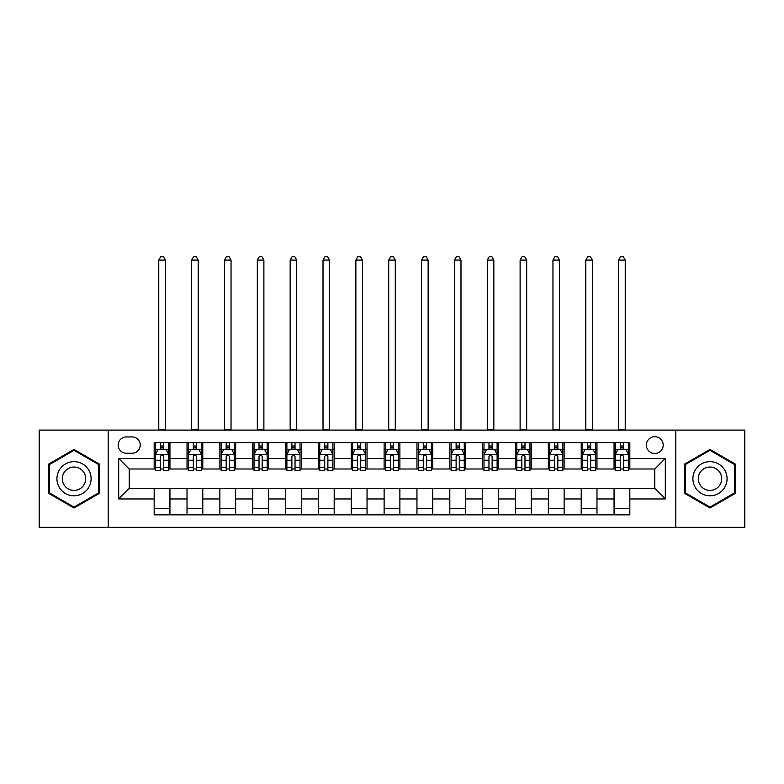 <?xml version="1.0" encoding="UTF-8"?>
<svg xmlns="http://www.w3.org/2000/svg" width="784" height="784" viewBox="0 0 784 784"><rect width="100%" height="100%" fill="white"/><g stroke="black" fill="none" stroke-linecap="round" stroke-linejoin="round"><path stroke-width="1.18" d="M654.797 436.678A8.408 8.408 0 0 0 646.388 445.087A8.408 8.408 0 0 0 654.797 453.495A8.408 8.408 0 0 0 663.205 445.087A8.408 8.408 0 0 0 654.797 436.678M675.818 527.338L744.8 527.338L744.8 430.102L675.818 430.102L675.818 527.338L108.182 527.338L108.182 430.102L39.2 430.102L39.2 527.338L108.182 527.338M126.312 453.23L132.094 453.23A8.144 8.144 0 0 0 140.248 445.087A8.144 8.144 0 0 0 132.094 436.933L126.312 436.933A8.144 8.144 0 0 0 118.168 445.087A8.144 8.144 0 0 0 126.312 453.23M675.818 430.102L108.182 430.102M154.174 498.957L118.698 498.957L118.698 458.483L154.174 458.483L154.174 468.999L129.203 468.999L129.203 488.442L154.174 488.442L154.174 514.853L629.826 514.853L629.826 488.442L654.797 488.442L654.797 468.999L629.826 468.999L629.826 458.483L665.302 458.483L665.302 498.957L629.826 498.957M629.826 458.483L629.826 442.588L154.174 442.588L154.174 458.483M614.058 442.588L614.058 468.999L615.371 468.999M620.369 468.999L623.525 468.999M628.513 468.999L629.826 468.999M614.058 468.999L595.664 468.999M581.209 442.588L581.209 468.999L582.522 468.999M587.52 468.999L590.675 468.999M581.209 468.999L562.814 468.999M548.359 442.588L548.359 468.999L549.672 468.999M554.67 468.999L557.826 468.999M548.359 468.999L529.964 468.999M515.509 442.588L515.509 468.999L516.823 468.999M521.821 468.999L524.976 468.999M515.509 468.999L497.115 468.999M482.66 442.588L482.66 468.999L483.973 468.999M488.971 468.999L492.127 468.999M482.66 468.999L464.265 468.999M449.81 442.588L449.81 468.999L451.133 468.999M456.121 468.999L459.277 468.999M449.81 468.999L431.416 468.999M416.961 442.588L416.961 468.999L418.284 468.999M423.272 468.999L426.427 468.999M416.961 468.999L398.566 468.999M384.121 442.588L384.121 468.999L385.434 468.999M390.422 468.999L393.578 468.999M384.121 468.999L365.716 468.999M351.271 442.588L351.271 468.999L352.584 468.999M357.573 468.999L360.728 468.999M351.271 468.999L332.867 468.999M318.422 442.588L318.422 468.999L319.735 468.999M324.723 468.999L327.879 468.999M318.422 468.999L300.027 468.999M285.572 442.588L285.572 468.999L286.885 468.999M291.873 468.999L295.029 468.999M285.572 468.999L267.177 468.999M252.722 442.588L252.722 468.999L254.036 468.999M259.024 468.999L262.179 468.999M252.722 468.999L234.328 468.999M219.873 442.588L219.873 468.999L221.186 468.999M226.174 468.999L229.33 468.999M219.873 468.999L201.478 468.999M187.023 442.588L187.023 468.999L188.336 468.999M193.325 468.999L196.48 468.999M187.023 468.999L168.629 468.999M154.174 468.999L155.487 468.999M160.475 468.999L163.631 468.999M154.174 488.442L169.942 488.442L169.942 514.853M629.826 488.442L169.942 488.442M169.942 442.588L169.942 468.999M154.174 449.154L155.487 449.154M160.475 449.154L163.631 449.154M168.629 449.154L169.942 449.154M154.174 508.287L169.942 508.287M187.023 488.442L187.023 514.853M202.791 442.588L202.791 468.999M187.023 449.154L188.336 449.154M193.325 449.154L196.48 449.154M201.478 449.154L202.791 449.154M202.791 488.442L202.791 514.853M187.023 508.287L202.791 508.287M219.873 488.442L219.873 514.853M235.641 488.442L235.641 514.853M219.873 508.287L235.641 508.287M235.641 442.588L235.641 468.999M219.873 449.154L221.186 449.154M226.174 449.154L229.33 449.154M234.328 449.154L235.641 449.154M252.722 488.442L252.722 514.853M268.491 488.442L268.491 514.853M252.722 508.287L268.491 508.287M268.491 442.588L268.491 468.999M252.722 449.154L254.036 449.154M259.024 449.154L262.179 449.154M267.177 449.154L268.491 449.154M285.572 488.442L285.572 514.853M301.34 488.442L301.34 514.853M285.572 508.287L301.34 508.287M301.34 442.588L301.34 468.999M285.572 449.154L286.885 449.154M291.873 449.154L295.029 449.154M300.027 449.154L301.34 449.154M318.422 488.442L318.422 514.853M334.19 488.442L334.19 514.853M318.422 508.287L334.19 508.287M334.19 442.588L334.19 468.999M318.422 449.154L319.735 449.154M324.723 449.154L327.879 449.154M332.867 449.154L334.19 449.154M351.271 488.442L351.271 514.853M367.039 488.442L367.039 514.853M351.271 508.287L367.039 508.287M367.039 442.588L367.039 468.999M351.271 449.154L352.584 449.154M357.573 449.154L360.728 449.154M365.716 449.154L367.039 449.154M384.121 488.442L384.121 514.853M399.879 488.442L399.879 514.853M384.121 508.287L399.879 508.287M399.879 442.588L399.879 468.999M384.121 449.154L385.434 449.154M390.422 449.154L393.578 449.154M398.566 449.154L399.879 449.154M416.961 488.442L416.961 514.853M432.729 488.442L432.729 514.853M416.961 508.287L432.729 508.287M432.729 442.588L432.729 468.999M416.961 449.154L418.284 449.154M423.272 449.154L426.427 449.154M431.416 449.154L432.729 449.154M449.81 488.442L449.81 514.853M465.578 488.442L465.578 514.853M449.81 508.287L465.578 508.287M465.578 442.588L465.578 468.999M449.81 449.154L451.133 449.154M456.121 449.154L459.277 449.154M464.265 449.154L465.578 449.154M482.66 488.442L482.66 514.853M498.428 488.442L498.428 514.853M482.66 508.287L498.428 508.287M498.428 442.588L498.428 468.999M482.66 449.154L483.973 449.154M488.971 449.154L492.127 449.154M497.115 449.154L498.428 449.154M515.509 488.442L515.509 514.853M531.278 488.442L531.278 514.853M515.509 508.287L531.278 508.287M531.278 442.588L531.278 468.999M515.509 449.154L516.823 449.154M521.821 449.154L524.976 449.154M529.964 449.154L531.278 449.154M548.359 488.442L548.359 514.853M564.127 488.442L564.127 514.853M548.359 508.287L564.127 508.287M564.127 442.588L564.127 468.999M548.359 449.154L549.672 449.154M554.67 449.154L557.826 449.154M562.814 449.154L564.127 449.154M581.209 488.442L581.209 514.853M596.977 488.442L596.977 514.853M581.209 508.287L596.977 508.287M596.977 442.588L596.977 468.999M581.209 449.154L582.522 449.154M587.52 449.154L590.675 449.154M595.664 449.154L596.977 449.154M614.058 488.442L614.058 514.853M614.058 508.287L629.826 508.287M614.058 449.154L615.371 449.154M620.369 449.154L623.525 449.154M628.513 449.154L629.826 449.154M129.203 468.999L118.698 458.483M129.203 488.442L118.698 498.957M665.302 458.483L654.797 468.999M665.302 498.957L654.797 488.442M74.019 508.003L99.382 493.361L99.382 464.079L74.019 449.438L48.657 464.079L48.657 493.361L74.019 508.003M735.343 464.079L709.981 449.438L684.618 464.079L684.618 493.361L709.981 508.003L735.343 493.361L735.343 464.079M163.631 446.008L160.475 446.008M168.629 467.284L163.631 467.284L163.631 470.576L168.629 470.576L168.629 454.544L166.002 449.291L158.113 449.291L155.487 454.544L155.487 470.576L160.475 470.576L160.475 467.284L155.487 467.284M155.487 454.544L155.487 442.588M168.629 454.544L168.629 442.588M160.475 449.291L160.475 442.588M163.631 442.588L163.631 449.291M163.631 467.284L163.631 456.513C162.582 454.495 161.533 454.495 160.475 456.513L160.475 467.284M158.77 430.102L158.77 260.082L165.346 260.082L163.366 256.662L160.74 256.662L158.77 260.082M165.346 430.102L165.346 260.082M196.48 446.008L193.325 446.008M201.478 467.284L196.48 467.284L196.48 470.576L201.478 470.576L201.478 454.544L198.852 449.291L190.963 449.291L188.336 454.544L188.336 470.576L193.325 470.576L193.325 467.284L188.336 467.284M188.336 454.544L188.336 442.588M201.478 454.544L201.478 442.588M193.325 449.291L193.325 442.588M196.48 442.588L196.48 449.291M196.48 467.284L196.48 456.513C195.432 454.495 194.383 454.495 193.325 456.513L193.325 467.284M191.619 430.102L191.619 260.082L198.185 260.082L196.216 256.662L193.589 256.662L191.619 260.082M198.185 430.102L198.185 260.082M229.33 446.008L226.174 446.008M234.328 467.284L229.33 467.284L229.33 470.576L234.328 470.576L234.328 454.544L231.692 449.291L223.812 449.291L221.186 454.544L221.186 470.576L226.174 470.576L226.174 467.284L221.186 467.284M221.186 454.544L221.186 442.588M234.328 454.544L234.328 442.588M226.174 449.291L226.174 442.588M229.33 442.588L229.33 449.291M229.33 467.284L229.33 456.513C228.281 454.495 227.233 454.495 226.174 456.513L226.174 467.284M224.469 430.102L224.469 260.082L231.035 260.082L229.065 256.662L226.439 256.662L224.469 260.082M231.035 430.102L231.035 260.082M262.179 446.008L259.024 446.008M267.177 467.284L262.179 467.284L262.179 470.576L267.177 470.576L267.177 454.544L264.541 449.291L256.662 449.291L254.036 454.544L254.036 470.576L259.024 470.576L259.024 467.284L254.036 467.284M254.036 454.544L254.036 442.588M267.177 454.544L267.177 442.588M259.024 449.291L259.024 442.588M262.179 442.588L262.179 449.291M262.179 467.284L262.179 456.513C261.131 454.495 260.082 454.495 259.024 456.513L259.024 467.284M257.319 430.102L257.319 260.082L263.885 260.082L261.915 256.662L259.288 256.662L257.319 260.082M263.885 430.102L263.885 260.082M295.029 446.008L291.873 446.008M300.027 467.284L295.029 467.284L295.029 470.576L300.027 470.576L300.027 454.544L297.391 449.291L289.512 449.291L286.885 454.544L286.885 470.576L291.873 470.576L291.873 467.284L286.885 467.284M286.885 454.544L286.885 442.588M300.027 454.544L300.027 442.588M291.873 449.291L291.873 442.588M295.029 442.588L295.029 449.291M295.029 467.284L295.029 456.513C293.98 454.495 292.932 454.495 291.873 456.513L291.873 467.284M290.168 430.102L290.168 260.082L296.734 260.082L294.764 256.662L292.138 256.662L290.168 260.082M296.734 430.102L296.734 260.082M88.817 470.184A17.081 17.081 0 0 0 65.484 463.932A17.081 17.081 0 0 0 59.231 487.266A17.081 17.081 0 0 0 82.565 493.518A17.081 17.081 0 0 0 88.817 470.184M84.143 472.879A11.691 11.691 0 0 0 68.169 468.597A11.691 11.691 0 0 0 63.896 484.571A11.691 11.691 0 0 0 79.87 488.853A11.691 11.691 0 0 0 84.143 472.879M74.019 507.091L49.451 492.911L49.451 464.54L74.019 450.349L98.588 464.54L98.588 492.911L74.019 507.091M709.981 495.802A17.081 17.081 0 0 0 727.062 478.72A17.081 17.081 0 0 0 709.981 461.639A17.081 17.081 0 0 0 692.899 478.72A17.081 17.081 0 0 0 709.981 495.802M709.981 490.412A11.691 11.691 0 0 0 721.672 478.72A11.691 11.691 0 0 0 709.981 467.029A11.691 11.691 0 0 0 698.289 478.72A11.691 11.691 0 0 0 709.981 490.412M685.412 464.54L709.981 450.349L734.549 464.54L734.549 492.911L709.981 507.091L685.412 492.911L685.412 464.54M327.879 446.008L324.723 446.008M332.867 467.284L327.879 467.284L327.879 470.576L332.867 470.576L332.867 454.544L330.24 449.291L322.361 449.291L319.735 454.544L319.735 470.576L324.723 470.576L324.723 467.284L319.735 467.284M319.735 454.544L319.735 442.588M332.867 454.544L332.867 442.588M324.723 449.291L324.723 442.588M327.879 442.588L327.879 449.291M327.879 467.284L327.879 456.513C326.83 454.495 325.781 454.495 324.723 456.513L324.723 467.284M323.018 430.102L323.018 260.082L329.584 260.082L327.614 256.662L324.988 256.662L323.018 260.082M329.584 430.102L329.584 260.082M360.728 446.008L357.573 446.008M365.716 467.284L360.728 467.284L360.728 470.576L365.716 470.576L365.716 454.544L363.09 449.291L355.211 449.291L352.584 454.544L352.584 470.576L357.573 470.576L357.573 467.284L352.584 467.284M352.584 454.544L352.584 442.588M365.716 454.544L365.716 442.588M357.573 449.291L357.573 442.588M360.728 442.588L360.728 449.291M360.728 467.284L360.728 456.513C359.68 454.495 358.631 454.495 357.573 456.513L357.573 467.284M355.867 430.102L355.867 260.082L362.433 260.082L360.464 256.662L357.837 256.662L355.867 260.082M362.433 430.102L362.433 260.082M393.578 446.008L390.422 446.008M398.566 467.284L393.578 467.284L393.578 470.576L398.566 470.576L398.566 454.544L395.94 449.291L388.06 449.291L385.434 454.544L385.434 470.576L390.422 470.576L390.422 467.284L385.434 467.284M385.434 454.544L385.434 442.588M398.566 454.544L398.566 442.588M390.422 449.291L390.422 442.588M393.578 442.588L393.578 449.291M393.578 467.284L393.578 456.513C392.529 454.495 391.481 454.495 390.422 456.513L390.422 467.284M388.717 430.102L388.717 260.082L395.283 260.082L393.313 256.662L390.687 256.662L388.717 260.082M395.283 430.102L395.283 260.082M426.427 446.008L423.272 446.008M431.416 467.284L426.427 467.284L426.427 470.576L431.416 470.576L431.416 454.544L428.789 449.291L420.91 449.291L418.284 454.544L418.284 470.576L423.272 470.576L423.272 467.284L418.284 467.284M418.284 454.544L418.284 442.588M431.416 454.544L431.416 442.588M423.272 449.291L423.272 442.588M426.427 442.588L426.427 449.291M426.427 467.284L426.427 456.513C425.379 454.495 424.32 454.495 423.272 456.513L423.272 467.284M421.567 430.102L421.567 260.082L428.133 260.082L426.163 256.662L423.536 256.662L421.567 260.082M428.133 430.102L428.133 260.082M459.277 446.008L456.121 446.008M464.265 467.284L459.277 467.284L459.277 470.576L464.265 470.576L464.265 454.544L461.639 449.291L453.76 449.291L451.133 454.544L451.133 470.576L456.121 470.576L456.121 467.284L451.133 467.284M451.133 454.544L451.133 442.588M464.265 454.544L464.265 442.588M456.121 449.291L456.121 442.588M459.277 442.588L459.277 449.291M459.277 467.284L459.277 456.513C458.228 454.495 457.17 454.495 456.121 456.513L456.121 467.284M454.416 430.102L454.416 260.082L460.982 260.082L459.012 256.662L456.386 256.662L454.416 260.082M460.982 430.102L460.982 260.082M492.127 446.008L488.971 446.008M497.115 467.284L492.127 467.284L492.127 470.576L497.115 470.576L497.115 454.544L494.488 449.291L486.609 449.291L483.973 454.544L483.973 470.576L488.971 470.576L488.971 467.284L483.973 467.284M483.973 454.544L483.973 442.588M497.115 454.544L497.115 442.588M488.971 449.291L488.971 442.588M492.127 442.588L492.127 449.291M492.127 467.284L492.127 456.513C491.078 454.495 490.02 454.495 488.971 456.513L488.971 467.284M487.266 430.102L487.266 260.082L493.832 260.082L491.862 256.662L489.236 256.662L487.266 260.082M493.832 430.102L493.832 260.082M524.976 446.008L521.821 446.008M529.964 467.284L524.976 467.284L524.976 470.576L529.964 470.576L529.964 454.544L527.338 449.291L519.459 449.291L516.823 454.544L516.823 470.576L521.821 470.576L521.821 467.284L516.823 467.284M516.823 454.544L516.823 442.588M529.964 454.544L529.964 442.588M521.821 449.291L521.821 442.588M524.976 442.588L524.976 449.291M524.976 467.284L524.976 456.513C523.928 454.495 522.869 454.495 521.821 456.513L521.821 467.284M520.115 430.102L520.115 260.082L526.681 260.082L524.712 256.662L522.085 256.662L520.115 260.082M526.681 430.102L526.681 260.082M557.826 446.008L554.67 446.008M562.814 467.284L557.826 467.284L557.826 470.576L562.814 470.576L562.814 454.544L560.188 449.291L552.308 449.291L549.672 454.544L549.672 470.576L554.67 470.576L554.67 467.284L549.672 467.284M549.672 454.544L549.672 442.588M562.814 454.544L562.814 442.588M554.67 449.291L554.67 442.588M557.826 442.588L557.826 449.291M557.826 467.284L557.826 456.513C556.777 454.495 555.719 454.495 554.67 456.513L554.67 467.284M552.965 430.102L552.965 260.082L559.531 260.082L557.561 256.662L554.935 256.662L552.965 260.082M559.531 430.102L559.531 260.082M590.675 446.008L587.52 446.008M595.664 467.284L590.675 467.284L590.675 470.576L595.664 470.576L595.664 454.544L593.037 449.291L585.148 449.291L582.522 454.544L582.522 470.576L587.52 470.576L587.52 467.284L582.522 467.284M582.522 454.544L582.522 442.588M595.664 454.544L595.664 442.588M587.52 449.291L587.52 442.588M590.675 442.588L590.675 449.291M590.675 467.284L590.675 456.513C589.627 454.495 588.568 454.495 587.52 456.513L587.52 467.284M585.815 430.102L585.815 260.082L592.381 260.082L590.411 256.662L587.784 256.662L585.815 260.082M592.381 430.102L592.381 260.082M623.525 446.008L620.369 446.008M628.513 467.284L623.525 467.284L623.525 470.576L628.513 470.576L628.513 454.544L625.887 449.291L617.998 449.291L615.371 454.544L615.371 470.576L620.369 470.576L620.369 467.284L615.371 467.284M615.371 454.544L615.371 442.588M628.513 454.544L628.513 442.588M620.369 449.291L620.369 442.588M623.525 442.588L623.525 449.291M623.525 467.284L623.525 456.513C622.467 454.495 621.418 454.495 620.369 456.513L620.369 467.284M618.654 430.102L618.654 260.082L625.23 260.082L623.26 256.662L620.634 256.662L618.654 260.082M625.23 430.102L625.23 260.082M187.023 498.957L169.942 498.957M187.023 458.483L169.942 458.483M219.873 458.483L202.791 458.483M219.873 498.957L202.791 498.957M252.722 458.483L235.641 458.483M252.722 498.957L235.641 498.957M285.572 458.483L268.491 458.483M285.572 498.957L268.491 498.957M318.422 458.483L301.34 458.483M318.422 498.957L301.34 498.957M351.271 458.483L334.19 458.483M351.271 498.957L334.19 498.957M384.121 458.483L367.039 458.483M384.121 498.957L367.039 498.957M416.961 458.483L399.879 458.483M416.961 498.957L399.879 498.957M449.81 458.483L432.729 458.483M449.81 498.957L432.729 498.957M482.66 458.483L465.578 458.483M482.66 498.957L465.578 498.957M515.509 458.483L498.428 458.483M515.509 498.957L498.428 498.957M548.359 458.483L531.278 458.483M548.359 498.957L531.278 498.957M581.209 458.483L564.127 458.483M581.209 498.957L564.127 498.957M614.058 458.483L596.977 458.483M614.058 498.957L596.977 498.957M168.56 454.416L155.555 454.416M155.487 449.604L157.956 449.604M166.159 449.604L168.629 449.604M160.475 460.237L155.487 460.237M168.629 460.237L163.631 460.237M163.631 447.674L160.475 447.674M158.77 429.446L165.346 429.446M201.41 454.416L188.405 454.416M188.336 449.604L190.806 449.604M199.009 449.604L201.478 449.604M193.325 460.237L188.336 460.237M201.478 460.237L196.48 460.237M196.48 447.674L193.325 447.674M191.619 429.446L198.185 429.446M234.259 454.416L221.255 454.416M221.186 449.604L223.656 449.604M231.858 449.604L234.328 449.604M226.174 460.237L221.186 460.237M234.328 460.237L229.33 460.237M229.33 447.674L226.174 447.674M224.469 429.446L231.035 429.446M267.109 454.416L254.094 454.416M254.036 449.604L256.505 449.604M264.708 449.604L267.177 449.604M259.024 460.237L254.036 460.237M267.177 460.237L262.179 460.237M262.179 447.674L259.024 447.674M257.319 429.446L263.885 429.446M299.958 454.416L286.944 454.416M286.885 449.604L289.355 449.604M297.548 449.604L300.027 449.604M291.873 460.237L286.885 460.237M300.027 460.237L295.029 460.237M295.029 447.674L291.873 447.674M290.168 429.446L296.734 429.446M332.808 454.416L319.794 454.416M319.735 449.604L322.204 449.604M330.397 449.604L332.867 449.604M324.723 460.237L319.735 460.237M332.867 460.237L327.879 460.237M327.879 447.674L324.723 447.674M323.018 429.446L329.584 429.446M365.658 454.416L352.643 454.416M352.584 449.604L355.054 449.604M363.247 449.604L365.716 449.604M357.573 460.237L352.584 460.237M365.716 460.237L360.728 460.237M360.728 447.674L357.573 447.674M355.867 429.446L362.433 429.446M398.507 454.416L385.493 454.416M385.434 449.604L387.904 449.604M396.096 449.604L398.566 449.604M390.422 460.237L385.434 460.237M398.566 460.237L393.578 460.237M393.578 447.674L390.422 447.674M388.717 429.446L395.283 429.446M431.357 454.416L418.342 454.416M418.284 449.604L420.753 449.604M428.946 449.604L431.416 449.604M423.272 460.237L418.284 460.237M431.416 460.237L426.427 460.237M426.427 447.674L423.272 447.674M421.567 429.446L428.133 429.446M464.206 454.416L451.192 454.416M451.133 449.604L453.603 449.604M461.796 449.604L464.265 449.604M456.121 460.237L451.133 460.237M464.265 460.237L459.277 460.237M459.277 447.674L456.121 447.674M454.416 429.446L460.982 429.446M497.056 454.416L484.042 454.416M483.973 449.604L486.452 449.604M494.645 449.604L497.115 449.604M488.971 460.237L483.973 460.237M497.115 460.237L492.127 460.237M492.127 447.674L488.971 447.674M487.266 429.446L493.832 429.446M529.906 454.416L516.891 454.416M516.823 449.604L519.292 449.604M527.495 449.604L529.964 449.604M521.821 460.237L516.823 460.237M529.964 460.237L524.976 460.237M524.976 447.674L521.821 447.674M520.115 429.446L526.681 429.446M562.745 454.416L549.741 454.416M549.672 449.604L552.142 449.604M560.344 449.604L562.814 449.604M554.67 460.237L549.672 460.237M562.814 460.237L557.826 460.237M557.826 447.674L554.67 447.674M552.965 429.446L559.531 429.446M595.595 454.416L582.59 454.416M582.522 449.604L584.991 449.604M593.194 449.604L595.664 449.604M587.52 460.237L582.522 460.237M595.664 460.237L590.675 460.237M590.675 447.674L587.52 447.674M585.815 429.446L592.381 429.446M628.445 454.416L615.44 454.416M615.371 449.604L617.841 449.604M626.044 449.604L628.513 449.604M620.369 460.237L615.371 460.237M628.513 460.237L623.525 460.237M623.525 447.674L620.369 447.674M618.654 429.446L625.23 429.446"/></g></svg>
